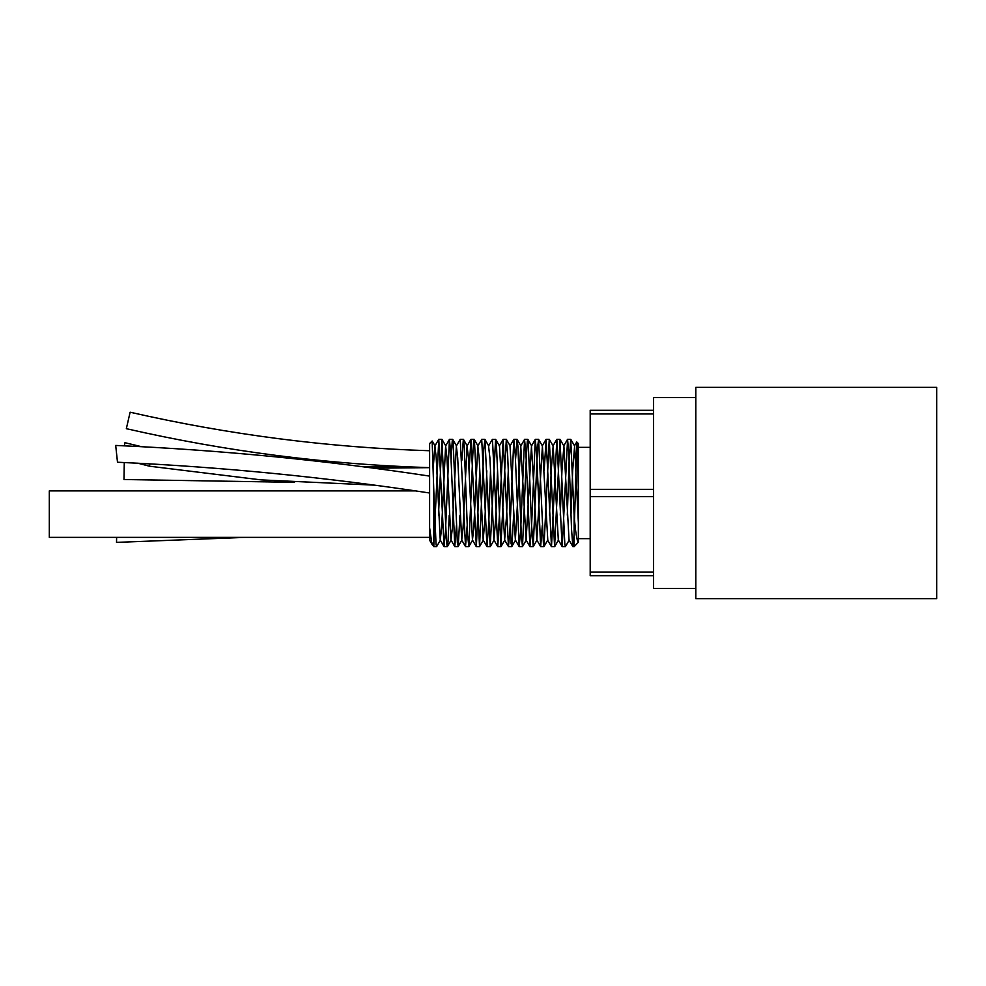 <?xml version="1.0" encoding="UTF-8"?>
<svg xmlns="http://www.w3.org/2000/svg" width="986" height="986" viewBox="0 0 986 986"><rect width="100%" height="100%" fill="white"/><g stroke="black" fill="none" stroke-linecap="round" stroke-linejoin="round"><path stroke-width="1.48" d="M574.518 519.684L576.785 441.987L578.363 487.318L578.363 542.214C576.896 541.191 575.491 532.255 574.135 515.382L570.721 439.325L569.095 461.67L567.307 515.21M432.151 441.013L429.613 443.564L429.613 540.18L430.438 534.708M433.298 466.92L434.875 446.005L436.219 457.701L440.237 539.995L441.58 528.336L445.61 446.005L446.954 457.664L450.972 539.995L452.315 528.299L456.345 446.005L457.677 457.689L461.707 539.995L463.05 528.336L467.068 446.005L468.412 457.689L472.442 539.995L473.785 528.299L477.803 446.005L479.147 457.664L483.177 539.995L484.989 518.463L486.801 470.79M513.632 515.21L511.956 545.985L511.105 543.606L507.691 455.803L506.311 439.337L500.863 546.614L496.599 448.642L495.675 439.411L492.359 439.411L488.538 446.005L489.882 457.701L493.912 539.995L495.724 518.451L497.536 470.79M499.483 446.017L504.635 539.995L506.557 515.949L508.271 470.79M492.445 439.337L497.807 546.675L503.18 439.337L508.456 546.577L509.861 531.466L513.817 439.411L510.008 446.005L515.37 539.995L520.744 446.005L526.105 539.995L531.479 446.005L536.84 539.995L542.423 446.005L547.785 539.995L543.976 546.577L543.508 545.406L538.602 439.411L537.543 447.829L533.241 546.589L531.565 525.353L528.163 440.631L527.781 439.337L527.3 441.395L526.45 454.756L522.506 546.589L521.335 536.31L517.921 446.239L517.046 439.325L515.481 460.4M549.522 515.21L551.236 470.1L553.158 446.017L558.31 539.995L562.217 546.663L567.579 439.325L568.897 454.534L571.535 529.322L572.854 546.589L574.135 534.202M560.258 515.21L561.971 470.051L563.893 446.005L569.045 539.995L572.854 546.589M570.993 515.21L572.693 470.1L574.616 446.005L578.363 522.617M432.595 545.344L429.613 540.18L429.613 527.609L431.634 542.226L433.84 546.663L433.84 492.199L432.151 441.025M433.84 544.999L438.782 439.325L444.045 546.589L445.462 531.466L449.419 439.423L450.836 454.534L454.792 546.589L456.444 525.6M456.345 446.005L460.24 439.325L465.515 546.577L467.179 525.6M469.028 470.79L470.975 439.337L476.349 546.675L479.763 470.79M477.803 446.005L481.71 439.337L486.985 546.577L488.785 522.05L490.486 470.79M513.817 439.411L515.234 454.521L519.178 546.589L520.596 531.466L524.552 439.423L525.969 454.534L529.926 546.589L531.331 531.466L535.287 439.411L536.692 454.534L540.648 546.577L542.312 525.6M544.161 470.79L546.108 439.337L551.482 546.675L556.843 439.337L562.119 546.577M569.255 539.995L565.446 546.577L564.83 544.235L559.986 439.337L554.6 546.663L549.251 439.337L543.976 546.577M495.588 439.337L490.215 546.663L484.939 439.411L483.806 448.95L479.541 546.638L474.426 440.224L474.118 439.337L473.576 441.987L472.725 456.198L468.843 546.577L467.61 535.102L464.196 445.278L463.346 439.349L461.818 460.4M459.969 515.21L458.219 546.269L457.368 542.904L453.104 441.247L452.648 439.337L452.254 440.754L451.083 460.4M449.234 515.21L447.989 542.127L447.139 546.478L446.288 537.777L441.913 439.325L438.499 515.21M440.459 539.995L436.65 546.577L436.046 544.395L433.84 492.199M590.195 538.639L578.363 538.639L578.363 443.564L576.785 441.987M574.135 515.382L574.135 546.663L578.363 542.214M429.613 476.102C325.516 460.314 220.876 450.097 115.695 445.438L117.494 462.237C222.072 466.982 326.107 477.236 429.613 493M936.7 493L936.7 387.362L695.833 387.362L695.833 598.638L936.7 598.638L936.7 493M149.909 463.802L149.404 466.193L261.105 479.886L373.534 485.112M141.072 446.584L124.975 442.702L124.261 445.795M429.613 450.738C328.535 447.57 228.703 434.727 130.115 412.21L126.344 428.688C226.176 451.477 327.266 464.468 429.613 467.647L373.275 468.214M127.379 462.668L124.273 462.619L123.989 479.516L294.432 482.327M116.631 537.37L116.521 542.386L245.428 537.37M415.217 490.892L49.3 490.892L49.3 537.37L429.613 537.37M653.582 410.299L590.195 410.299L590.195 575.701L653.582 575.701M590.195 413.947L653.582 413.947M653.582 489.339L590.195 489.339M653.582 572.053L590.195 572.053M590.195 496.661L653.582 496.661M695.833 397.494L653.582 397.494L653.582 588.506L695.833 588.506M434.875 446.005L438.684 439.411M440.237 539.995L444.045 546.589M445.61 446.005L449.419 439.423M450.972 539.995L454.792 546.589M461.707 539.995L465.515 546.577M467.068 446.005L470.889 439.423M472.442 539.995L476.25 546.589M483.177 539.995L486.985 546.577M493.912 539.995L497.72 546.589M499.273 446.005L503.082 439.423M504.635 539.995L508.456 546.577M515.37 539.995L519.178 546.589M520.744 446.005L524.552 439.423M526.105 539.995L529.926 546.589M531.479 446.005L535.287 439.411M536.84 539.995L540.648 546.577M542.214 446.005L546.022 439.411M547.575 539.995L551.384 546.589M552.936 446.005L556.745 439.423M563.672 446.005L567.492 439.411M574.407 446.005L576.724 442.011M570.808 439.411L574.616 445.992M560.073 439.423L563.881 446.005M554.711 546.589L558.52 539.995M549.35 439.411L553.158 446.005M538.602 439.411L542.423 446.005M533.241 546.589L537.05 539.995M527.88 439.423L531.688 446.005M522.506 546.589L526.314 539.995M517.145 439.411L520.953 446.005M511.783 546.577L515.592 539.995M506.41 439.423L510.218 446.005M501.036 546.589L504.857 539.995M495.675 439.411L499.483 446.005M490.313 546.577L494.122 539.995M484.939 439.411L488.748 446.005M479.578 546.589L483.386 539.995M474.217 439.423L478.025 446.005M468.843 546.577L472.651 539.995M463.469 439.411L467.29 446.005M458.108 546.589L461.929 539.995M452.747 439.423L456.555 446.005M447.373 546.589L451.181 539.995M442.011 439.411L445.82 446.005M432.213 441.038L435.085 446.005M570.721 439.337L567.579 439.337M559.986 439.337L556.843 439.337M549.251 439.337L546.108 439.337M538.516 439.337L535.373 439.337M527.781 439.337L524.651 439.337M517.046 439.337L513.916 439.337M506.311 439.337L503.18 439.337M484.853 439.337L481.71 439.337M474.118 439.337L470.975 439.337M463.383 439.337L460.24 439.337M452.648 439.337L449.517 439.337M441.913 439.337L438.782 439.337M574.135 546.663L572.94 546.663M565.348 546.663L562.217 546.663M554.613 546.663L551.482 546.663M543.878 546.663L540.747 546.663M533.155 546.663L530.012 546.663M522.42 546.663L519.277 546.663M511.685 546.663L508.542 546.663M500.95 546.663L497.807 546.663M490.215 546.663L487.084 546.663M479.479 546.663L476.349 546.663M468.744 546.663L465.614 546.663M458.022 546.663L454.879 546.663M447.287 546.663L444.144 546.663M436.551 546.663L433.84 546.663M137.683 463.161L149.404 466.193M429.613 467.647L360.038 466.501M410.028 490.141L407.292 490.892M590.195 447.361L578.363 447.361"/></g></svg>
